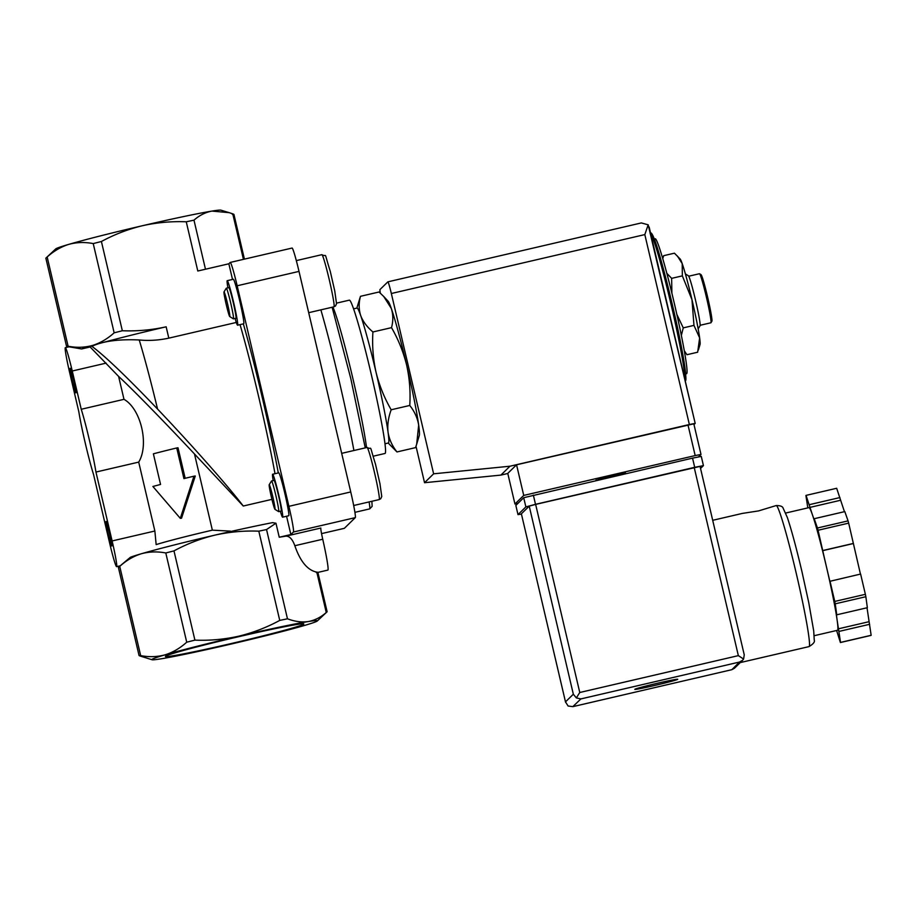 <?xml version="1.0" encoding="UTF-8"?>
<svg xmlns="http://www.w3.org/2000/svg" width="917" height="917" viewBox="0 0 917 917"><rect width="100%" height="100%" fill="white"/><g stroke="black" fill="none" stroke-linecap="round" stroke-linejoin="round"><path stroke-width="1.38" d="M226.339 288.19L228.837 287.606A15.738 0.906 76.9 0 1 233.285 302.736A15.738 0.906 76.9 0 1 235.967 318.268L233.457 318.852A15.738 0.906 -103.1 0 0 230.775 303.321A15.738 0.906 -103.1 0 0 226.339 288.19A15.738 0.906 -103.1 0 0 226.293 288.225L223.989 291.927A12.655 0.734 -103.1 0 0 225.055 299.217A12.655 0.734 -103.1 0 0 229.709 316.537A12.655 0.734 -103.1 0 0 229.777 316.537A12.655 0.734 -103.1 0 0 227.473 303.481A12.655 0.734 -103.1 0 0 223.989 291.927M229.709 316.537L233.399 318.841A15.738 0.906 -103.1 0 0 233.457 318.852M228.024 287.8L227.611 286.07A22.856 1.318 76.9 0 1 227.233 280.682A22.856 1.318 76.9 0 1 233.686 302.644A22.856 1.318 76.9 0 1 237.583 325.203A22.856 1.318 76.9 0 1 235.841 321.133L235.21 318.451M186.254 221.788C171.456 221.203 156.853 222.522 142.444 225.72A85.006 2.969 -13.2 0 1 211.976 211.082C205.465 212.297 199.459 215.323 193.98 220.16L186.254 221.788L197.797 271.008L228.849 263.787L232.517 279.444M45.919 258.09L55.708 248.931A85.006 2.969 -13.2 0 1 68.809 244.358A85.006 2.969 -13.2 0 1 142.444 225.72C128.002 229.227 114.327 234.488 101.409 241.503L93.225 243.578C84.777 241.962 76.638 242.226 68.809 244.358C61.061 246.776 53.851 250.983 47.168 256.989L46.721 257.436M47.168 256.989L68.11 346.236C66.173 345.915 66.024 346.064 67.652 346.683C66.024 346.064 66.173 345.915 68.11 346.236C76.558 347.841 84.696 347.589 92.525 345.445C100.274 343.038 107.484 338.832 114.155 332.825L122.339 330.75C137.137 331.324 151.741 330.017 166.149 326.807A85.006 2.969 166.8 0 0 92.525 345.445A85.006 2.969 166.8 0 0 91.322 345.801A85.006 2.969 166.8 0 0 81.579 348.953L90.13 346.97L91.322 345.801L91.895 346.339C104.561 355.624 126.443 376.532 157.564 409.062A116.482 6.706 -103.1 0 0 139.235 339.966C118.602 339.038 102.83 341.158 91.895 346.339M236.277 322.463L168.808 338.144L166.149 326.807M654.279 238.97L655.208 238.764A69.256 3.989 76.9 0 1 674.499 304.146A69.256 3.989 76.9 0 1 686.695 373.609A69.256 3.989 76.9 0 1 686.569 373.689L685.641 373.895M406.655 365.149C409.59 378.492 410.633 391.926 409.761 405.463C414.553 411.446 417.522 418.014 418.679 425.144A69.256 3.989 -103.1 0 0 406.655 365.149A69.256 3.989 -103.1 0 0 391.295 308.421C393.244 314.52 393.313 320.927 391.513 327.644C398.31 339.393 403.354 351.899 406.655 365.149M416.673 444.218L419.31 435.449A69.256 3.989 -103.1 0 0 418.679 425.144L416.673 444.218L415.561 447.622L396.969 451.943C392.189 445.949 389.209 439.392 388.063 432.262C387.249 425.052 388.292 417.556 391.181 409.773C384.383 398.024 379.329 385.518 376.039 372.268C373.093 358.925 372.061 345.491 372.921 331.965C367.052 327.037 362.972 321.558 360.679 315.54C358.742 309.442 358.673 303.034 360.473 296.317L356.828 308.112M360.473 296.317L379.053 291.996L383.742 296.512L391.295 308.421A69.256 3.989 -103.1 0 0 388.109 301.2L383.742 296.5M388.189 443.037L396.969 451.943M409.761 405.463L391.181 409.773M391.513 327.644L372.921 331.965M119.279 566.821L119.737 566.374C126.408 560.356 133.618 556.149 141.378 553.742C149.196 551.621 157.334 551.358 165.794 552.962L173.978 550.888C186.988 543.85 200.663 538.588 215.002 535.104C229.514 531.883 244.117 530.576 258.812 531.172L266.538 529.545L275.96 523.217L279.249 537.236L285.932 536.147C289.577 536.101 292.546 539.299 294.827 545.718C300.26 561.491 307.585 570.294 316.801 572.139C318.325 572.3 318.176 572.449 316.342 572.586M325.81 612.923L326.257 612.487C320.79 617.336 314.783 620.351 308.25 621.554C301.67 622.483 294.735 621.554 287.468 618.792L279.742 620.408C266.732 627.457 253.058 632.719 238.718 636.192C224.207 639.413 209.603 640.731 194.908 640.135L186.724 642.198C180.053 648.216 172.843 652.423 165.083 654.83C157.265 656.95 149.127 657.214 140.668 655.621C138.742 655.3 138.593 655.449 140.221 656.068L152.062 659.747A85.006 2.969 166.8 0 0 161.002 658.83A85.006 2.969 166.8 0 0 230.534 644.192A85.006 2.969 166.8 0 0 304.169 625.554A85.006 2.969 166.8 0 0 317.271 620.992A85.006 2.969 166.8 0 0 308.25 621.554A85.006 2.969 166.8 0 0 238.718 636.192A85.006 2.969 166.8 0 0 165.083 654.83A85.006 2.969 166.8 0 0 152.062 659.747M176.74 447.954A62.964 2.201 166.8 0 0 153.38 453.812L160.555 484.451A62.964 2.201 166.8 0 0 152.898 486.48L180.317 518.357L193.945 476.198A62.964 2.201 166.8 0 0 183.927 478.594L176.74 447.954L178.013 447.771L185.177 478.296M119.737 566.374L140.668 655.621C138.742 655.3 138.593 655.449 140.221 656.068M75.882 392.831A12.597 0.722 -103.1 0 0 75.893 392.82A12.597 0.722 -103.1 0 0 73.715 380.417A12.597 0.722 -103.1 0 0 70.208 368.325A12.597 0.722 -103.1 0 0 72.271 380.601A12.597 0.722 -103.1 0 0 75.882 392.831M111.805 545.993A12.597 0.722 -103.1 0 0 111.817 545.982A12.597 0.722 -103.1 0 0 109.639 533.579A12.597 0.722 -103.1 0 0 106.131 521.486A12.597 0.722 -103.1 0 0 108.195 533.763A12.597 0.722 -103.1 0 0 111.805 545.993M109.696 543.322L93.534 474.421A40.933 2.35 76.9 0 1 78.805 411.641L69.83 373.368A25.183 1.444 76.9 0 1 65.336 347.658A25.183 1.444 76.9 0 1 72.248 371.007L81.235 409.269A40.933 2.35 76.9 0 1 95.953 472.049L112.115 540.95A25.183 1.444 76.9 0 1 116.608 566.66A25.183 1.444 76.9 0 1 109.696 543.322M275.96 523.217L272.521 522.644A85.006 2.969 166.8 0 0 215.002 535.104A85.006 2.969 166.8 0 0 141.378 553.742A85.006 2.969 166.8 0 0 130.432 557.249C118.133 567.543 117.628 568.036 128.919 558.728M95.953 472.049L138.708 462.111L154.87 531.012L156.154 544.606A59.811 2.086 166.8 0 1 212.354 530.164L230.362 531.115M81.235 409.269L123.99 399.331C140.92 408.844 149.345 444.699 138.708 462.111M271.925 499.364L243.269 506.024L194.484 453.972C163.318 420.697 132.506 389.209 118.614 376.428L123.99 399.331M118.614 376.428L90.13 346.97M180.317 518.357L181.566 518.174L195.275 476.003L193.945 476.198M65.336 347.658L69.004 346.798L81.579 348.953M231.21 643.539A71.067 2.476 166.8 0 0 303.756 623.892A71.067 2.476 166.8 0 0 234.064 637.774A71.067 2.476 166.8 0 0 165.45 656.331A71.067 2.476 166.8 0 0 231.21 643.539M211.976 211.082A85.006 2.969 -13.2 0 1 220.917 210.176L229.193 212.664L211.976 211.082M243.269 506.024C227.382 485.299 192.593 445.949 157.564 409.062M285.932 536.147L320.847 528.032A12.597 0.722 76.9 0 0 322.738 539.23A34.628 1.994 76.9 0 1 327.873 570.087L317.89 572.414M139.235 339.966C148.967 340.906 158.824 340.299 168.808 338.144M232.31 214.303C234.236 214.624 234.385 214.475 232.758 213.856L229.193 212.664M286.574 516.26L290.861 534.531L279.249 537.236M227.233 280.682L233.354 279.249A22.856 1.318 76.9 0 1 239.807 301.223A22.856 1.318 76.9 0 1 243.704 323.781L237.583 325.203M273.197 480.588A22.042 1.272 76.9 0 1 272.613 476.714A22.042 1.272 76.9 0 1 272.636 474.249L278.757 472.828A22.042 1.272 76.9 0 1 284.981 493.999A22.042 1.272 76.9 0 1 288.729 515.755L282.608 517.177A22.042 1.272 76.9 0 1 280.315 511.25M228.849 263.787L230.213 262.457A25.183 1.444 76.9 0 1 230.259 262.422A25.183 1.444 76.9 0 1 237.171 285.772L288.901 506.322A25.183 1.444 76.9 0 1 293.429 532.009L290.861 534.531M292.053 248.083A25.183 1.444 76.9 0 1 292.099 248.049A25.183 1.444 76.9 0 1 299.011 271.398L350.741 491.948A25.183 1.444 76.9 0 1 355.28 517.635L344.379 528.307A25.183 1.444 76.9 0 1 344.333 528.33A25.183 1.444 76.9 0 1 344.276 528.33M373.322 456.185L385.014 453.468A78.702 4.528 -103.1 0 0 385.151 453.388A78.702 4.528 -103.1 0 0 371.293 374.445A78.702 4.528 -103.1 0 0 349.377 300.146L336.573 303.126M384.968 443.782L388.384 442.991A69.256 3.989 -103.1 0 0 388.51 442.922A69.256 3.989 -103.1 0 0 388.063 432.262A69.256 3.989 -103.1 0 0 376.039 372.268A69.256 3.989 -103.1 0 0 360.679 315.54A69.256 3.989 -103.1 0 0 357.022 308.066L353.607 308.857M677.411 256.049L682.214 263.637A44.073 2.533 -103.1 0 0 680.185 259.041L674.431 253.184L663.713 255.671L662.762 258.64M671.886 293.176L671.645 278.355L666.842 273.323M681.342 335.439L683.257 327.873L676.838 314.382M698.364 350.053L700.049 344.471A44.073 2.533 -103.1 0 0 699.637 337.915A44.073 2.533 -103.1 0 0 691.991 299.733A44.073 2.533 -103.1 0 0 682.214 263.637L682.351 275.868L691.991 299.733L693.963 325.386L699.637 337.915L697.654 352.22L686.948 354.707L684.265 350.695M693.963 325.386L683.257 327.873M682.351 275.868L671.645 278.355M700.141 325.283L710.881 322.784A25.183 1.444 -103.1 0 0 710.927 322.761A25.183 1.444 -103.1 0 0 710.95 322.727L711.89 321.214A23.922 1.375 -103.1 0 0 711.89 321.214A23.922 1.375 -103.1 0 0 707.741 297.658A23.922 1.375 -103.1 0 0 701.069 274.687L699.568 273.747A25.183 1.444 -103.1 0 0 699.476 273.725L688.736 276.212M710.95 322.727A25.183 1.444 -103.1 0 0 706.583 297.922A25.183 1.444 -103.1 0 0 699.568 273.747M700.015 325.81A25.687 1.479 -103.1 0 0 700.049 325.776A25.687 1.479 -103.1 0 0 695.59 300.478A25.687 1.479 -103.1 0 0 688.438 275.811L685.389 273.908M272.636 474.249A22.042 1.272 76.9 0 1 278.676 494.676A22.042 1.272 76.9 0 1 282.608 517.177M274.023 480.393A15.738 0.906 76.9 0 1 274.057 480.382A15.738 0.906 76.9 0 1 278.436 495.237A15.738 0.906 76.9 0 1 281.21 511.033A15.738 0.906 76.9 0 1 281.187 511.044L278.676 511.629A15.738 0.906 -103.1 0 0 278.699 511.617A15.738 0.906 -103.1 0 0 275.937 495.822A15.738 0.906 -103.1 0 0 271.547 480.966A15.738 0.906 -103.1 0 0 271.501 481.001L269.208 484.703A12.655 0.734 -103.1 0 0 271.398 497.163A12.655 0.734 -103.1 0 0 274.928 509.313A12.655 0.734 -103.1 0 0 274.997 509.302A12.655 0.734 -103.1 0 0 272.681 496.257A12.655 0.734 -103.1 0 0 269.208 484.703M274.928 509.313L278.619 511.617A15.738 0.906 -103.1 0 0 278.676 511.629M595.798 480.611L599.34 479.006L622.609 473.596L625.52 473.023L625.669 473.676L625.52 473.023M517.979 503.318L514.953 504.018L523.733 495.421L695.178 455.577L701.001 454.442L698.582 456.815M693.814 423.803L701.001 454.454L693.814 423.826L516.558 464.793L507.766 473.39L514.953 504.018M380.326 293.131A12.597 0.722 76.9 0 1 379.982 289.554L387.857 281.851A12.597 0.722 76.9 0 1 387.88 281.84A12.597 0.722 76.9 0 1 391.341 293.509L433.626 473.814L509.967 466.214L689.366 424.514L695.201 423.367L693.997 424.56M416.009 446.304L424.548 482.709L500.888 475.098L507.8 473.493M649.133 226.98L695.189 423.39L648.181 224.814L641.338 222.934L387.902 281.84L641.338 222.934M433.626 473.814L424.548 482.709M509.967 466.214L500.888 475.098M648.181 224.814L644.823 234.592L689.366 424.514M523.733 495.421L516.558 464.793M741.475 661.375A72.409 4.161 76.9 0 1 741.039 662.406A72.409 4.161 76.9 0 1 740.627 662.212M712.704 520.306L742.449 513.394L758.565 510.907L776.218 505.542A72.409 4.161 76.9 0 1 796.094 572.667A72.409 4.161 76.9 0 1 809.012 646.611C813.31 643.998 815.064 641.831 814.25 640.123L813.711 630.93L808.748 602.618L801.928 571.532C796.323 547.827 791.474 529.831 787.359 517.543L783.084 508.064C782.568 506.402 780.287 505.565 776.218 505.542M867.024 607.776L871.15 635.286A75.561 4.344 76.9 0 1 871.012 635.412L840.408 642.53L836.602 630.495M807.808 507.903L805.917 495.524A75.561 4.344 76.9 0 1 806.054 495.386L836.671 488.28L844.442 511.686M785.709 513.039L808.977 507.628A62.964 3.622 76.9 0 1 812.302 514.426L814.754 521.441L814.204 518.713L844.821 511.594L848.065 520.879A75.561 4.344 76.9 0 1 848.672 523.137L860.444 574.088M806.054 495.386L812.302 514.426A62.964 3.622 76.9 0 1 826.251 565.995L829.851 581.309L860.616 574.053L865.373 594.319A75.561 4.344 76.9 0 1 865.854 596.715L867.356 607.696L836.74 614.814L836.052 612.235L837.187 620.534L840.534 642.404L871.15 635.286M830 581.16L834.757 601.437A75.561 4.344 76.9 0 1 835.238 603.822L865.854 596.715M834.757 601.437L865.373 594.319M814.204 518.713L817.448 527.997A75.561 4.344 76.9 0 1 818.056 530.255L848.672 523.137M817.448 527.997L848.065 520.879M818.056 530.255L826.251 565.995A62.964 3.622 76.9 0 1 837.187 620.534A62.964 3.622 76.9 0 1 837.485 630.288L814.216 635.699M835.238 603.822L836.74 614.814M657.329 683.28A22.042 0.768 -13.2 0 1 677.72 679.291A22.042 0.768 -13.2 0 1 656.446 685.068A22.042 0.768 -13.2 0 1 634.805 689.355A22.042 0.768 -13.2 0 1 657.329 683.28M529.224 506.127L521.372 513.818L565.491 701.883L573.331 694.215L576.357 697.917L579.762 692.495L535.643 504.407L529.224 506.127L573.331 694.215M731.835 669.685L739.48 662.051L742.598 660.274L734.448 668.252L731.835 669.685L572.827 706.64L568.093 706.01L565.491 701.883M694.226 467.555L738.345 655.632L743.595 659.048L744.249 654.841L700.061 466.409L535.643 504.407M739.48 662.051L580.897 698.914L576.357 697.917M742.598 660.274L743.595 659.048M572.827 706.64L580.897 698.914M809.298 504.682L839.915 497.564M809.849 507.41L840.465 500.292M822.813 550.532L853.429 543.414M822.664 550.681L853.28 543.563M838.333 628.833L868.938 621.715M839.021 631.412L869.637 624.294M700.542 468.461L703.431 465.63L694.696 467.315L535.505 504.316L525.865 506.895L517.99 514.62L521.429 514.082M703.431 465.63L701.287 456.414L692.541 458.133L523.71 497.713L515.835 505.439L518.002 514.609L515.835 505.439M122.339 330.75L101.409 241.503M685.4 379.088A74.3 4.276 -103.1 0 0 671.553 301.338A74.3 4.276 -103.1 0 0 651.311 234.798M684.816 379.111A75.561 4.344 -103.1 0 0 670.843 303.516A75.561 4.344 -103.1 0 0 650.761 233.915M173.978 550.888L194.908 640.135M165.794 552.962L186.724 642.198M258.812 531.172L279.742 620.408M112.115 540.95L154.87 531.012M72.248 371.007L106.143 363.121M114.155 332.825L93.225 243.578M266.538 529.545L287.468 618.792M194.484 453.972L212.354 530.164M316.801 572.139L326.257 612.487M322.738 539.23L294.827 545.718M275.008 473.699A116.482 6.706 -103.1 0 0 240.048 324.629M278.298 472.931A119.634 6.877 -103.1 0 0 243.349 323.861M205.477 269.22L193.98 220.16M243.441 259.362L232.758 213.856M344.379 528.307L321.558 533.614L344.333 528.33M355.28 517.635L293.429 532.009M350.741 491.948L288.901 506.322M299.011 271.398L237.171 285.772M353.916 450.511A110.189 6.339 -103.1 0 0 320.87 309.854M366.536 447.576A78.702 4.528 -103.1 0 0 351.154 371.236A78.702 4.528 -103.1 0 0 332.894 307.057M321.867 254.674C327.61 258.032 323.162 248.656 330.292 271.455L334.739 290.895L336.539 303.733L335.507 305.969L333.983 306.805A26.765 1.536 -103.1 0 0 334.029 306.771A26.765 1.536 -103.1 0 0 329.318 279.937A26.765 1.536 -103.1 0 0 321.867 254.674L296.317 260.611M371.901 501.278L372.142 506.356L369.666 508.901A26.765 1.536 -103.1 0 0 369.711 508.878A26.765 1.536 -103.1 0 0 369.104 501.92M379.248 499.547A26.765 1.536 -103.1 0 0 374.526 472.713A26.765 1.536 -103.1 0 0 367.075 447.45C372.818 450.809 368.382 441.432 375.512 464.231L379.947 483.672L381.759 496.51L380.727 498.733L379.191 499.582A26.765 1.536 -103.1 0 0 379.248 499.547M644.823 234.592L391.341 293.509M695.178 455.577L687.991 424.949M596.279 480.508L596.13 479.866M599.512 479.751L599.34 479.006M622.781 474.341L622.609 473.596M731.64 669.731L573.056 706.594M738.345 655.632L579.762 692.495M523.71 497.713L525.865 506.895M692.541 458.133L694.696 467.315M533.35 495.134L535.505 504.316M650.107 233.48C652.434 227.748 662.464 262.549 673.078 307.837C683.474 351.796 687.91 384.808 685.056 380.268M118.419 567.52L139.052 655.529M66.494 346.145L45.85 258.135M116.608 566.66L120.265 565.812M120.299 565.778L118.488 567.474M317.271 620.992L327.06 611.822M317.878 572.334L327.128 611.777M244.415 259.133L233.927 214.383M292.099 248.049L230.259 262.422M332.126 307.229L350.81 378.629L365.253 447.874M700.049 325.776L698.146 328.825M333.983 306.805L308.697 312.686M369.666 508.901L354.902 512.339M367.075 447.45L341.686 453.353M379.191 499.582L353.675 505.508M274.057 480.382L271.547 480.966M741.039 662.406L809.012 646.611M565.571 702.25L521.372 513.818M744.249 654.841L700.061 466.409"/></g></svg>
